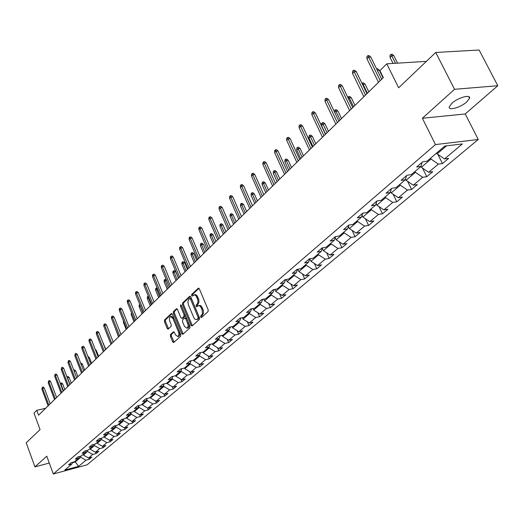 <?xml version="1.0" encoding="UTF-8"?>
<svg xmlns="http://www.w3.org/2000/svg" width="524" height="524" viewBox="0 0 524 524"><rect width="100%" height="100%" fill="white"/><g stroke="black" fill="none" stroke-linecap="round" stroke-linejoin="round"><path stroke-width="0.79" d="M200.627 317.171L201.406 317.59L208.061 311.61L208.198 309.867L199.336 288.829L198.386 288.148L191.692 294.396L191.607 295.608L192.262 296.086L194.384 294.802L196.002 295.837L197.62 299.256L198 301.549L197.744 303.213L196.192 305.151L196.107 306.357L196.775 306.841L198.196 305.689L199.618 305.82L200.738 306.913L202.002 309.651L202.474 313.254L201.976 314.695L200.718 315.959L200.627 317.171M198.76 305.577L200.194 305.413L201.38 306.173L203.364 310.319L203.463 313.444L201.786 315.743L201.838 317.203M199.009 288.324L192.76 294.2L192.786 295.621M194.273 294.796L195.688 294.639L196.854 295.385L198.825 299.499L198.917 302.623L197.26 304.942L197.299 306.383M466.805 101.898L469.543 98.263C470.919 93.986 457.943 97.647 451.917 103.267L449.264 106.837C447.994 111.075 460.747 107.459 466.805 101.898M170.464 334.522L170.352 336.172L172.684 341.871L173.595 342.565L180.597 336.297L180.721 334.626L172.311 314.204L171.407 313.529L164.51 319.974L164.405 321.625L167.202 328.463L168.099 329.144L171.125 326.387L171.237 324.723L169.842 321.317C169.114 319.037 169.337 317.472 170.51 316.62L172.927 318.435L178.455 331.869C179.188 334.148 178.966 335.707 177.793 336.552L175.337 334.705L174.42 332.465L173.503 331.777L170.464 334.522L171.505 334.299L171.394 335.95L174.066 342.172M454.55 89.296L422.364 118.254L465.22 113.963L497.8 85.726L454.55 89.296L435.732 52.459L398.666 87.79L386.778 63.83L379.913 70.616L383.358 77.598L38.553 415.204L36.759 410.344L33.988 413.089L40.066 429.601L26.2 442.819L34.944 466.858L49.295 463.052M422.364 118.254L435.483 144.578L53.317 473.991L46.78 456.208L34.944 466.858M191.037 325.325L192.125 325.935L199.343 319.444L199.474 317.727L190.762 296.885L189.826 296.204L182.581 302.97L182.463 304.673L191.037 325.325L192.098 325.109L192.452 325.646M189.858 327.978L182.811 334.312L181.749 333.703L173.32 313.254L173.437 311.577L176.523 308.715L177.439 309.389L180.872 317.695L181.795 318.382L183.924 316.457L184.048 314.76L180.453 306.088L180.636 304.83L181.278 305.309L189.983 326.282L189.858 327.978M435.732 52.459L479.126 50.009L497.8 85.726M435.483 144.578L478.255 139.489L87.102 464.808L53.317 473.991M88.759 457.95L89.27 459.299L91.883 457.111L88.549 458.009L92.761 454.465L96.115 453.574L98.781 451.341L95.42 452.232L99.724 448.616L103.097 447.725L105.822 445.446L102.435 446.337L106.831 442.649L110.23 441.752L113.007 439.426L109.608 440.317L114.094 436.544L117.507 435.654L120.356 433.276L116.924 434.167L117.507 435.654M89.27 459.299L85.943 460.196L78.672 466.308L64.773 470.08L71.945 463.963L68.552 464.873L71.113 462.685L74.513 461.768L78.665 458.231L75.253 459.142L77.866 456.902L81.292 455.991L85.536 452.376L82.098 453.286L84.764 451L88.215 450.09L92.552 446.396L89.087 447.306L91.811 444.968L95.289 444.057L99.717 440.284L96.226 441.195L99.016 438.804L102.514 437.9L107.034 434.042L103.523 434.946L106.372 432.51L109.896 431.606L114.52 427.663L110.983 428.566L113.898 426.071L117.442 425.174L122.171 421.139L118.607 422.043L121.588 419.495L125.157 418.597L129.991 414.471L126.408 415.368L129.454 412.761L133.044 411.871L137.989 407.652L134.38 408.543L137.498 405.877L141.113 404.986L146.176 400.677L142.541 401.561L145.731 398.836L149.373 397.945L154.554 393.531L150.892 394.415L154.154 391.625L157.822 390.74L163.121 386.221L159.44 387.105L162.781 384.243L166.475 383.365L171.905 378.741L168.197 379.612L171.617 376.684L175.337 375.813L180.891 371.071L177.158 371.942L180.669 368.942L184.409 368.077L190.107 363.217L186.347 364.082L189.937 361.01L193.71 360.145L199.546 355.174L195.76 356.025L199.441 352.875L203.233 352.023L209.22 346.921L205.408 347.772L209.187 344.537L213.006 343.692L219.143 338.465L215.305 339.303L219.176 335.989L223.028 335.15L229.316 329.786L225.458 330.618L229.427 327.212L233.304 326.393L239.763 320.885L235.872 321.703L239.953 318.212L243.85 317.4L250.479 311.747L246.562 312.553L250.754 308.97L254.677 308.164L261.483 302.361L257.539 303.16L261.843 299.479L265.799 298.687L272.788 292.726L268.819 293.512L273.24 289.726L277.216 288.947L284.401 282.822L280.406 283.595L284.951 279.705L288.953 278.938L296.342 272.644L292.32 273.397L296.99 269.401L301.025 268.655L308.616 262.177L304.568 262.917L309.376 258.804L313.431 258.07L321.245 251.409L317.171 252.136L322.116 247.904L326.203 247.184L334.24 240.333L330.146 241.033L335.236 236.678L339.342 235.983L347.622 228.923L343.502 229.61L348.742 225.124L352.875 224.442L361.403 217.172L357.257 217.84L362.654 213.216L366.813 212.561L375.603 205.067L371.431 205.709L376.998 200.941L381.184 200.312L390.242 192.583L386.044 193.199L391.788 188.286L395.993 187.677L405.34 179.712L401.122 180.302L407.05 175.232L411.274 174.649L420.923 166.429L416.678 166.992L422.796 161.752L427.047 161.202L444.824 146.052L462.371 143.936L444.503 158.949L448.636 158.412L442.466 163.573L438.346 164.123L428.639 172.272L432.752 171.708L426.772 176.712L422.671 177.289L413.266 185.188L417.359 184.599L411.563 189.452L407.482 190.055L398.358 197.718L402.425 197.103L396.806 201.806L392.745 202.434L383.896 209.869L387.937 209.227L382.481 213.799L378.446 214.447L369.852 221.665L373.881 221.004L368.575 225.438L364.566 226.106L356.222 233.114L360.224 232.44L355.076 236.75L351.087 237.431L342.978 244.243L346.954 243.549L341.949 247.734L337.987 248.442L330.107 255.057L334.063 254.343L329.196 258.417L325.253 259.138L317.596 265.57L321.52 264.843L316.791 268.799L312.874 269.539L305.42 275.794L309.33 275.048L304.726 278.906L300.828 279.652L293.578 285.744L297.462 284.984L292.982 288.737L289.11 289.503L282.056 295.431L285.908 294.658L281.545 298.307L277.7 299.086L270.829 304.863L274.661 304.077L270.41 307.634L266.592 308.42L259.897 314.046L263.703 313.247L259.563 316.719L255.764 317.518L249.247 322.994L253.027 322.188L248.992 325.568L245.219 326.38L238.859 331.718L242.619 330.906L238.689 334.201L234.935 335.013L228.739 340.227L232.473 339.401L228.634 342.611L224.907 343.443L218.862 348.519L222.576 347.687L218.829 350.825L215.128 351.656L209.227 356.615L212.914 355.776L209.266 358.835L205.585 359.674L199.827 364.514L203.489 363.669L199.926 366.649L196.271 367.501L190.651 372.223L194.286 371.372L190.808 374.287L187.179 375.138L181.69 379.756L185.299 378.898L181.9 381.741L178.298 382.605L172.933 387.105L176.523 386.247L173.202 389.024L169.619 389.889L164.379 394.29L167.949 393.426L164.7 396.144L161.143 397.015L156.021 401.319L159.565 400.441L156.394 403.1L152.857 403.971L147.853 408.183L151.37 407.305L148.272 409.899L144.762 410.783L139.862 414.89L143.36 414.012L140.327 416.554L136.836 417.438L132.048 421.46L135.52 420.576L132.552 423.058L129.087 423.942L124.404 427.879L127.856 426.995L124.948 429.425L121.509 430.315L116.924 434.167L111.566 431.023L111.324 430.387M87.154 450.371L87.56 451.452L83.382 455.015L83.152 454.406M83.382 455.015L88.549 458.009M87.56 451.452L92.761 454.465M78.665 458.231L79.445 456.483M94.032 444.391L94.477 445.57L90.207 449.206L89.971 448.59M90.207 449.206L95.42 452.232M94.477 445.57L99.724 448.616M85.536 452.376L86.322 450.588M101.053 438.28L101.538 439.557L97.176 443.271L96.94 442.649M97.176 443.271L102.435 446.337M101.538 439.557L106.831 442.649M92.552 446.396L93.351 444.568M108.219 432.038L108.75 433.414L104.296 437.213L104.053 436.584M104.296 437.213L109.608 440.317M108.75 433.414L114.094 436.544M99.717 440.284L100.529 438.418M111.566 431.023L116.118 427.145L115.542 425.652M116.118 427.145L121.509 430.315M107.034 434.042L107.865 432.13M122.171 421.139L123.029 419.128L123.651 420.733L118.994 424.695L118.752 424.054M118.994 424.695L124.404 427.879M123.651 420.733L129.087 423.942M114.52 427.663L115.359 425.704M130.751 412.67L131.347 414.183L126.592 418.231L126.336 417.589M126.592 418.231L132.048 421.46M131.347 414.183L136.836 417.438M138.657 406.067L139.214 407.482L134.354 411.622L134.098 410.973M134.354 411.622L139.862 414.89M139.214 407.482L144.762 410.783M129.991 414.471L130.862 412.414M146.74 399.321L147.264 400.631L142.286 404.862L142.03 404.207M142.286 404.862L147.853 408.183M147.264 400.631L152.857 403.971M137.989 407.652L138.88 405.537M155.012 392.417L155.49 393.622L150.408 397.952L150.139 397.29M150.408 397.952L156.021 401.319M155.49 393.622L161.143 397.015M146.176 400.677L147.08 398.502M163.475 385.363L163.914 386.45L158.707 390.884L158.438 390.216M158.707 390.884L164.379 394.29M163.914 386.45L169.619 389.889M154.554 393.531L155.471 391.31M172.141 378.151L172.534 379.114L167.208 383.653L166.933 382.979M167.208 383.653L172.933 387.105M172.534 379.114L178.298 382.605M163.121 386.221L164.064 383.941M181.016 370.769L181.356 371.601L175.9 376.245L175.625 375.564M175.9 376.245L181.69 379.756M181.356 371.601L187.179 375.138M171.905 378.741L172.855 376.396M191.096 360.741L190.107 363.217L190.389 363.911L184.808 368.667L184.527 367.979M184.808 368.667L190.651 372.223M190.389 363.911L196.271 367.501M180.891 371.071L181.867 368.66M199.356 355.331L199.644 356.032L193.926 360.905L193.625 360.165M193.926 360.905L199.827 364.514M199.644 356.032L205.585 359.674M208.834 347.255L209.128 347.962L203.266 352.953L202.912 352.095M203.266 352.953L209.227 356.615M209.128 347.962L215.128 351.656M199.546 355.174L200.548 352.626M218.547 338.969L218.849 339.683L212.836 344.799L212.43 343.823M212.836 344.799L218.862 348.519M218.849 339.683L224.907 343.443M209.22 346.921L210.242 344.307M228.503 330.48L228.811 331.201L222.648 336.447L222.183 335.334M222.648 336.447L228.739 340.227M228.811 331.201L234.935 335.013M219.143 338.465L220.185 335.766M238.715 321.775L239.029 322.502L232.708 327.886L232.178 326.629M232.708 327.886L238.859 331.718M239.029 322.502L245.219 326.38M229.316 329.786L230.377 327.015M249.188 312.841L249.509 313.581L243.025 319.103L242.422 317.695M243.025 319.103L249.247 322.994M249.509 313.581L255.764 317.518M239.763 320.885L240.844 318.029M259.943 303.678L260.264 304.424L253.616 310.09L252.935 308.525M253.616 310.09L259.897 314.046M260.264 304.424L266.592 308.42M250.479 311.747L251.579 308.8M270.974 294.272L271.308 295.025L264.476 300.835L263.723 299.106M264.476 300.835L270.829 304.863M271.308 295.025L277.7 299.086M261.483 302.361L262.603 299.328M282.312 284.611L282.646 285.37L275.631 291.344L274.786 289.425M275.631 291.344L282.056 295.431M282.646 285.37L289.11 289.503M272.788 292.726L273.928 289.595M293.951 274.681L294.292 275.454L287.087 281.591L286.15 279.475M287.087 281.591L293.578 285.744M294.292 275.454L300.828 279.652M284.401 282.822L285.56 279.593M305.911 264.482L306.265 265.262L298.857 271.57L297.822 269.251M298.857 271.57L305.42 275.794M306.265 265.262L312.874 269.539M296.342 272.644L297.514 269.303M318.212 253.996L318.566 254.788L310.955 261.266L309.808 258.738L308.616 262.177M310.955 261.266L317.596 265.57M318.566 254.788L325.253 259.138M330.86 243.215L331.227 244.014L323.393 250.682L322.306 248.297M323.393 250.682L330.107 255.057M331.227 244.014L337.987 248.442M321.245 251.409L322.463 247.845M343.868 232.119L344.242 232.925L336.185 239.789L335.163 237.569M336.185 239.789L342.978 244.243M344.242 232.925L351.087 237.431M334.24 240.333L335.478 236.638M357.263 220.702L357.643 221.521L349.351 228.582L348.401 226.538M349.351 228.582L356.222 233.114M357.643 221.521L364.566 226.106M347.622 228.923L348.873 225.097M371.051 208.945L371.444 209.77L362.903 217.041L362.038 215.2M362.903 217.041L369.852 221.665M371.444 209.77L378.446 214.447M361.403 217.172L362.674 213.216M385.258 196.834L385.657 197.666L376.861 205.159L376.088 203.528M376.861 205.159L383.896 209.869M385.657 197.666L392.745 202.434M375.603 205.067L376.854 201.065M399.904 184.35L400.31 185.195L391.245 192.917L390.57 191.515M391.245 192.917L398.358 197.718M400.31 185.195L407.482 190.055M390.242 192.583L391.474 188.555M414.995 171.479L415.414 172.337L406.067 180.295L405.511 179.156M406.067 180.295L413.266 185.188M415.414 172.337L422.671 177.289M405.34 179.712L406.545 175.658M430.571 158.202L430.997 159.067L421.348 167.28L420.929 166.416M421.348 167.28L428.639 172.272M430.997 159.067L438.346 164.123M420.923 166.429L422.102 162.348M446.533 145.842L437.121 153.853L436.689 152.988M437.121 153.853L444.503 158.949M465.22 113.963L478.255 139.489M45.66 408.248L36.759 410.344M426.392 61.367L386.778 63.83M75.03 461.33L75.253 461.932L80.788 457.223L80.414 456.227M72.522 462.666L75.253 461.932L78.672 466.308M80.788 457.223L85.943 460.196M71.945 463.963L72.705 462.26M437.887 154.383L442.466 163.573M422.527 168.086L426.772 176.712M407.62 181.35L411.563 189.452M393.138 194.194L396.806 201.806M379.075 206.639L382.481 213.799M365.405 218.704L368.575 225.438M352.115 230.403L355.076 236.75M339.192 241.761L341.949 247.734M326.622 252.784L329.196 258.417M314.387 263.493L316.791 268.799M302.479 273.901L304.726 278.906M290.886 284.021L292.982 288.737M279.587 293.859L281.545 298.307M268.576 303.435L270.41 307.634M257.847 312.756L259.563 316.719M247.387 321.834L248.992 325.568M237.182 330.677L238.689 334.201M227.233 339.29L228.634 342.611M217.519 347.687L218.829 350.825M208.035 355.881L209.266 358.835M198.773 363.866L199.926 366.649M189.734 371.667L190.808 374.287M180.898 379.271L181.9 381.741M172.265 386.705L173.202 389.024M163.822 393.956L164.7 396.144M155.576 401.043L156.394 403.1M147.506 407.973L148.272 409.899M139.613 414.746L140.327 416.554M131.891 421.361L132.552 423.058M124.332 427.839L124.948 429.425M109.667 440.298L110.23 441.752M102.553 446.304L103.097 447.725M95.584 452.186L96.115 453.574M190.435 296.381L183.636 302.767L183.518 304.47L192.098 325.109M197.987 318.428L198.079 317.223L190.441 298.949L189.78 298.47L188.797 299.361L187.88 301.719L188.398 304.85L194.116 318.284L195.229 319.385L196.421 319.594L199.048 318.212L199.14 317.007L198.079 317.223M190.743 298.333L191.502 298.746L199.14 317.007M197.162 319.417L198.157 319.018L197.096 319.234M199.048 318.212L198.157 319.018M177.125 308.891L174.485 311.367L174.374 313.044L183.145 334.011M182.686 318.199L184.979 316.247L185.103 314.551L181.507 305.885L180.453 306.088M184.455 326.347L186.957 328.207C188.162 327.343 188.391 325.758 187.651 323.446L185.66 318.658L184.592 318.061L182.594 319.889L182.476 321.572L184.455 326.347M187.585 328.076L188.011 327.985C189.216 327.12 189.446 325.535 188.706 323.229L187.651 323.446M184.893 317.937L185.784 317.754L186.714 318.441L188.706 323.229M174.086 331.947L171.505 334.299M178.435 336.415L179.798 335.026L179.621 331.967M173.837 317.924L171.558 316.411L170.935 316.535M171.996 313.712L165.558 319.764L165.446 321.415L168.564 328.751M390.066 57.437L390.033 55.302L390.983 54.358L392.122 54.293L393.819 55.623L391.775 55.74L390.066 57.437L393.052 63.437M390.983 54.358L395.535 63.286M393.819 55.623L397.585 63.155M381.714 79.209L370.743 56.939L368.627 57.064L380.241 80.65M366.938 58.78L366.918 56.605L367.855 55.655L368.627 57.064L366.938 58.78L378.518 82.334M367.855 55.655L369.027 55.59L370.743 56.939M376.605 68.841L377.555 68.775L379.219 70.098L383.064 77.886M379.219 70.098L377.287 70.223M361.953 83.257L363.42 82.831L365.058 84.141L363.034 84.292L367.389 93.233M362.294 82.916L363.034 84.292L362.641 84.678M365.058 84.141L368.811 91.838M366.996 93.619L356.274 71.611L354.178 71.749L365.523 95.06M352.541 73.412L352.521 71.271L353.431 70.347L354.178 71.749L352.541 73.412L363.853 96.698M353.431 70.347L354.597 70.268L356.274 71.611M352.724 107.59L342.251 85.838L340.161 85.988L351.25 109.038M338.57 87.606L338.563 85.491L339.441 84.593L340.161 85.988L338.57 87.606L349.632 110.623M339.441 84.593L340.6 84.508L342.251 85.838M347.792 97.353L348.584 96.567L349.704 96.475L351.309 97.772L349.292 97.936L353.556 106.778M348.584 96.567L349.292 97.936L348.467 98.754M351.309 97.772L354.984 105.383M334.436 111.808L334.43 110.656L335.268 109.817L336.382 109.719L337.954 111.003L335.956 111.186L340.122 119.93M335.268 109.817L335.956 111.186L334.718 112.411M337.954 111.003L341.55 118.535M321.526 125.518L321.52 123.507L322.332 122.695L323.439 122.59L324.985 123.861L322.994 124.057L321.526 125.518L325.594 134.157M322.332 122.695L327.074 132.71M324.985 123.861L328.502 131.308M338.884 121.149L328.64 99.639L326.563 99.809L337.404 122.596M325.024 101.374L325.018 99.285L325.876 98.414L326.563 99.809L325.024 101.374L335.832 124.129M325.876 98.414L327.022 98.322L328.64 99.639M325.45 134.301L315.428 113.033L313.372 113.223L323.97 135.749M311.872 114.743L311.872 112.68L312.697 111.835L313.372 113.223L311.872 114.743L322.443 137.242M312.697 111.835L313.843 111.73L315.428 113.033M312.402 147.074L302.597 126.048L300.553 126.245L310.928 148.521M299.099 127.725L299.099 125.688L299.911 124.863L300.553 126.245L299.099 127.725L309.442 149.969M299.911 124.863L301.045 124.751L302.597 126.048M308.97 137.989L308.97 136.004L309.763 135.212L310.863 135.1L312.376 136.358L310.398 136.567L308.97 137.989L312.959 146.53M309.763 135.212L314.393 145.122M312.376 136.358L315.821 143.727M299.735 159.479L290.139 138.683L288.102 138.899L298.254 160.927M286.694 140.334L286.7 138.323L287.479 137.524L288.102 138.899L286.694 140.334L296.82 162.335M287.479 137.524L288.613 137.406L290.139 138.683M296.767 150.106L296.767 148.148L297.54 147.382L298.634 147.257L300.121 148.508L298.156 148.724L296.767 150.106L300.671 158.562M297.54 147.382L302.066 157.193M300.121 148.508L303.494 155.798M287.421 171.538L278.021 150.971L276.004 151.194L285.947 172.979M274.635 152.589L274.642 150.598L275.408 149.825L276.004 151.194L274.635 152.589L284.545 174.348M275.408 149.825L276.528 149.7L278.021 150.971M284.892 161.903L284.899 159.964L285.652 159.211L286.739 159.086L288.2 160.324L286.248 160.554L284.892 161.903L288.717 170.261M285.652 159.211L290.08 168.931M288.2 160.324L291.501 167.536M275.447 183.256L266.251 162.912L264.24 163.147L273.98 184.697M262.904 164.503L262.924 162.538L263.664 161.785L264.24 163.147L262.904 164.503L272.618 186.027M263.664 161.785L264.777 161.654L266.251 162.912M309.625 259.269L309.992 259.138M273.345 173.372L273.351 171.459L274.085 170.732L275.159 170.595L276.6 171.826L274.661 172.062L273.345 173.372L277.091 181.645M274.085 170.732L278.414 180.348M276.6 171.826L279.836 178.959M263.808 194.653L254.795 174.531L252.804 174.774L262.341 196.094M251.5 176.097L251.52 174.151L252.241 173.418L252.804 174.774L251.5 176.097L261.017 197.384M252.241 173.418L253.347 173.28L254.795 174.531M297.416 269.591L297.894 269.421M262.098 184.54L262.111 182.647L262.825 181.939L263.893 181.802L265.308 183.02L263.382 183.269L262.098 184.54L265.773 192.727M262.825 181.939L267.063 191.463M265.308 183.02L268.484 190.074M252.483 205.742L243.647 185.83L241.669 186.092L251.016 207.177M240.405 187.376L240.424 185.457L241.132 184.736L241.669 186.092L240.405 187.376L249.732 208.434M241.132 184.736L242.226 184.599L243.647 185.83M251.153 195.413L251.166 193.546L251.861 192.852L252.922 192.708L254.317 193.913L252.398 194.175L251.153 195.413L254.756 203.522M251.861 192.852L256.013 202.29M254.317 193.913L257.428 200.902M241.459 216.536L232.8 196.834L230.835 197.103L239.999 217.964M229.604 198.354L229.63 196.454L230.311 195.76L230.835 197.103L229.604 198.354L238.748 219.189M230.311 195.76L231.405 195.609L232.8 196.834M240.49 206.011L240.509 204.157L241.184 203.482L242.239 203.338L243.601 204.53L241.702 204.799L240.49 206.011L244.02 214.028M241.184 203.482L245.245 212.829M243.601 204.53L246.66 211.447M230.73 227.043L222.235 207.55L220.283 207.825L229.27 228.471M219.084 209.043L219.111 207.163L219.779 206.489L220.283 207.825L219.084 209.043L228.051 229.663M219.779 206.489L220.859 206.338L222.235 207.55M230.095 216.327L230.121 214.499L230.776 213.844L231.824 213.694L233.167 214.879L231.281 215.154L230.095 216.327L233.56 224.265M230.776 213.844L234.759 223.1M233.167 214.879L236.167 221.718M220.277 237.274L211.945 217.984L210.006 218.266L218.822 238.702M208.84 219.458L208.866 217.598L209.515 216.943L210.006 218.266L208.84 219.458L217.637 239.861M209.515 216.943L210.596 216.785L211.945 217.984M219.969 226.394L219.995 224.58L220.637 223.938L221.678 223.781L222.995 224.96L221.121 225.241L219.969 226.394L223.368 234.248M220.637 223.938L224.534 233.108M222.995 224.96L225.936 231.732M210.098 247.243L201.917 228.156L199.991 228.444L208.644 248.664M198.858 229.604L198.891 227.77L199.52 227.121L199.991 228.444L198.858 229.604L207.484 249.797M199.52 227.121L200.587 226.964L201.917 228.156M210.091 236.2L210.117 234.411L210.746 233.789L211.781 233.625L213.078 234.791L211.218 235.079L210.091 236.2L213.432 243.981M210.746 233.789L214.565 242.867M213.078 234.791L215.967 241.499M200.168 256.963L192.144 238.066L190.232 238.361L198.727 258.378M189.125 239.494L189.157 237.68L189.773 237.051L190.232 238.361L189.125 239.494L197.594 259.485M189.773 237.051L190.834 236.887L192.144 238.066M200.456 245.769L200.489 243.994L201.098 243.391L202.126 243.221L203.404 244.381L201.557 244.675L200.456 245.769L203.738 253.472M201.098 243.391L204.845 252.385M203.404 244.381L206.24 251.016M190.494 266.434L182.614 247.728L180.714 248.035L189.053 267.849M179.634 249.136L179.673 247.341L180.276 246.732L180.714 248.035L179.634 249.136L187.952 268.923M180.276 246.732L181.324 246.562L182.614 247.728M191.057 255.103L191.09 253.347L191.686 252.758L192.708 252.588L193.972 253.734L192.131 254.042L191.057 255.103L194.28 262.727M191.686 252.758L195.36 261.673M193.972 253.734L196.755 260.31M181.062 275.676L173.32 257.16L171.433 257.467L179.621 277.078M170.379 258.542L170.418 256.767L171.007 256.171L171.433 257.467L170.379 258.542L178.553 278.133M171.007 256.171L172.049 255.994L173.32 257.16M181.887 264.214L181.92 262.478L182.503 261.902L183.518 261.731L184.756 262.865L182.935 263.172L181.887 264.214L185.051 271.766M182.503 261.902L186.105 270.731M184.756 262.865L187.494 269.375M171.852 284.689L164.248 266.356L162.381 266.67L170.424 286.091M161.346 267.718L161.392 265.963L161.962 265.38L162.381 266.67L161.346 267.718L169.376 287.113M161.962 265.38L163.003 265.203L164.248 266.356M172.933 273.109L172.966 271.393L173.536 270.829L174.544 270.653L175.769 271.779L173.955 272.094L172.933 273.109L176.044 280.589M173.536 270.829L177.073 279.58M175.769 271.779L178.455 278.224M162.872 293.486L155.399 275.329L153.545 275.65L161.444 294.881M152.536 276.679L152.582 274.936L153.139 274.366L153.545 275.65L152.536 276.679L160.423 295.877M153.139 274.366L154.174 274.19L155.399 275.329M166.658 280.543L165.184 280.805L164.189 281.794L167.248 289.202M164.189 281.794L164.228 280.098L164.778 279.541L168.25 288.22M164.778 279.541L165.78 279.364L166.409 279.947M154.102 302.066L146.759 284.093L144.919 284.421L152.68 303.462M143.936 285.416L143.982 283.7L144.526 283.143L144.919 284.421L143.936 285.416L151.685 304.437M144.526 283.143L145.548 282.96L146.759 284.093M157.645 289.124L156.624 289.307L155.648 290.276L158.654 297.612M155.648 290.276L155.687 288.593L156.231 288.056L159.637 296.649M156.231 288.056L157.141 287.892M145.541 310.45L138.323 292.647L136.489 292.982L144.126 311.839M135.533 293.957L135.578 292.254L136.116 291.711L136.489 292.982L135.533 293.957L143.15 312.789M136.116 291.711L137.131 291.527L138.323 292.647M148.862 297.508L147.303 298.569L150.257 305.833M147.303 298.569L147.342 296.905L147.873 296.374L151.22 304.896M147.873 296.374L148.364 296.283M137.177 318.638L130.083 301.005L128.262 301.346L135.768 320.02M127.325 302.296L127.378 300.612L127.895 300.082L128.262 301.346L127.325 302.296L134.819 320.95M127.895 300.082L128.904 299.898L130.083 301.005M140.288 305.702L139.142 306.671L142.056 313.863M139.142 306.671L139.188 305.02L139.705 304.503L142.993 312.946M129.009 326.635L122.027 309.173L120.225 309.514L127.607 328.011M119.308 310.444L119.361 308.78L119.865 308.263L120.225 309.514L119.308 310.444L126.677 328.921M119.865 308.263L120.867 308.073L122.027 309.173M131.95 313.811L131.17 314.59L134.033 321.716M131.17 314.59L131.498 312.677M121.024 334.456L114.16 317.151L112.365 317.498L119.629 335.819M111.468 318.409L111.527 316.758L112.018 316.254L112.365 317.498L111.468 318.409L118.719 336.709M112.018 316.254L113.014 316.064L114.16 317.151M123.854 321.854L123.376 322.332L126.192 329.399M123.376 322.332L123.422 320.76M113.223 342.093L106.464 324.959L104.689 325.306L111.835 343.456M103.811 326.197L103.863 324.559L104.348 324.068L104.689 325.306L103.811 326.197L110.944 344.327M104.348 324.068L105.337 323.871L106.464 324.959M115.948 329.707L118.522 336.906M115.752 329.904L115.771 329.262M105.593 349.567L98.944 332.583L97.176 332.937L104.21 350.923M96.318 333.808L96.377 332.19L96.848 331.705L97.176 332.937L96.318 333.808L103.339 351.768M96.848 331.705L97.831 331.509L98.944 332.583M98.132 356.87L91.589 340.043L89.833 340.404L96.757 358.219M88.995 341.255L89.054 339.65L89.512 339.179L89.833 340.404L88.995 341.255L95.905 359.051M89.512 339.179L90.488 338.982L91.589 340.043M102.953 342.82L105.855 349.311M103.529 343.384L103.202 343.449M90.835 364.016L84.39 347.346L82.648 347.707L89.46 365.359M81.829 348.539L81.882 346.954L82.34 346.488L82.648 347.707L81.829 348.539L88.628 366.171M82.34 346.488L83.309 346.285L84.39 347.346M95.25 349.469L96.357 350.491L98.643 356.366M96.357 350.491L95.702 350.628M83.689 371.012L77.342 354.486L75.613 354.853L82.327 372.348M74.814 355.665L75.318 353.641L75.613 354.853L74.814 355.665L81.515 373.14M75.318 353.641L76.281 353.438L77.342 354.486M87.927 356.503L89.335 357.453L91.589 363.276M89.335 357.453L88.373 357.656M76.701 377.85L70.452 361.481L68.729 361.848L75.345 379.18M67.95 362.641L68.448 360.643L68.729 361.848L67.95 362.641L74.546 379.959M68.448 360.643L69.397 360.44L70.452 361.481M80.768 363.394L81.423 363.25L82.458 364.272L84.678 370.042M82.458 364.272L81.207 364.54M69.862 384.551L63.705 368.326L61.996 368.693L68.506 385.874M61.229 369.472L61.714 367.494L61.996 368.693L61.229 369.472L67.727 386.64M61.714 367.494L62.664 367.291L63.705 368.326M73.766 370.154L74.703 369.937L75.725 370.946L77.912 376.671M75.725 370.946L74.192 371.28M63.162 391.107L57.096 375.027L55.4 375.394L61.819 392.43M54.647 376.16L55.125 374.208L55.4 375.394L54.647 376.16L61.053 393.177M55.125 374.208L56.068 374.005L57.096 375.027M66.967 376.92L68.12 376.481L69.129 377.49L67.478 377.85L69.974 384.439M67.203 376.684L67.36 377.968M69.129 377.49L71.284 383.162M56.605 397.533L50.625 381.59L48.935 381.963L55.262 398.843M48.201 382.71L48.673 380.778L48.935 381.963L48.201 382.71L54.516 399.576M48.673 380.778L49.61 380.575L50.625 381.59M60.339 383.627L61.662 382.9L62.664 383.896L61.02 384.262L63.489 390.793M60.751 383.103L60.699 384.583M62.664 383.896L64.786 389.522M50.18 403.827L44.285 388.022L42.608 388.395L48.843 405.131M41.887 389.129L42.352 387.223L42.608 388.395L41.887 389.129L48.11 405.845M42.352 387.223L43.282 387.013L44.285 388.022M202.637 314.976L201.576 315.193M203.07 309.442L202.002 309.651M202.336 307.693L201.268 307.902M197.26 304.942L196.192 305.151M198.105 304.162L197.044 304.372M198.524 298.628L197.456 298.831M197.797 296.885L196.729 297.095M192.76 294.2L191.692 294.396M198.753 288.154L198.229 288.252M201.786 315.743L200.718 315.959M183.518 304.47L182.463 304.673M183.636 302.767L182.581 302.97M190.179 296.204L189.668 296.302M191.502 298.746L190.441 298.949M182.797 333.48L181.749 333.703M174.374 313.044L173.32 313.254M174.485 311.367L173.437 311.577M176.857 308.715L176.385 308.806M182.987 318.075L181.939 318.291M184.979 316.247L183.924 316.457M185.103 314.551L184.048 314.76M186.714 318.441L185.66 318.658M173.811 331.771L173.372 331.862M179.49 331.653L178.455 331.869M173.961 318.232L172.927 318.435M168.243 328.247L167.202 328.463M165.446 321.415L164.405 321.625M165.558 319.764L164.51 319.974M171.728 313.529L171.263 313.621M173.726 341.648L172.684 341.871M171.394 335.95L170.352 336.172M468.698 96.626L469.543 98.263M190.847 298.267L189.904 298.444M197.705 319.306L196.644 319.522M182.85 318.166L181.795 318.382M188.011 327.985L186.957 328.207M178.841 336.329L177.793 336.552"/></g></svg>
